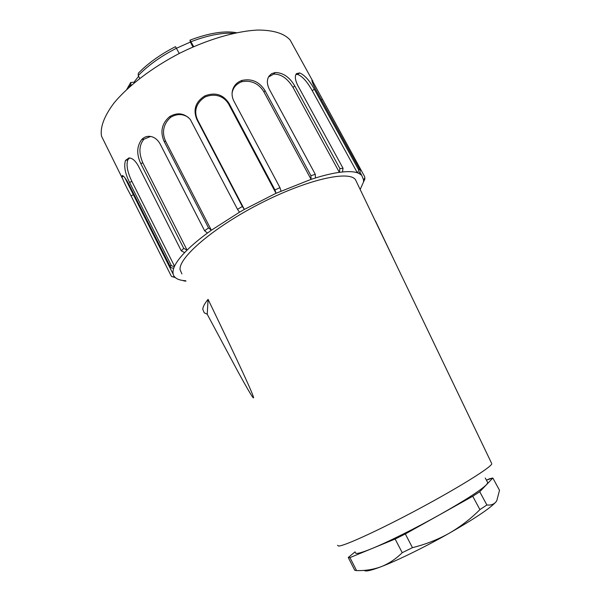 <?xml version="1.0" encoding="UTF-8"?>
<svg xmlns="http://www.w3.org/2000/svg" width="601" height="601" viewBox="0 0 601 601"><rect width="100%" height="100%" fill="white"/><g stroke="black" fill="none" stroke-linecap="round" stroke-linejoin="round"><path stroke-width="0.9" d="M375.362 220.785L397.479 267.197M180.067 269.676L181.945 273.936L180.067 269.676C178.647 257.378 213.888 227.163 260.218 203.499C306.51 179.744 348.61 170.218 355.416 179.571C348.61 170.218 306.51 179.744 260.218 203.499C213.888 227.163 178.647 257.378 180.067 269.676M356.746 182.336L355.416 179.571L356.746 182.336M208.081 299.366C239.296 364.123 254.448 396.945 253.532 397.847C253.134 398.613 247.897 389.801 237.831 371.403L207.225 314.24L208.081 299.366C239.296 364.123 254.448 396.945 253.532 397.847C253.134 398.613 247.897 389.801 237.831 371.403L207.225 314.24L204.22 312.79L202.792 309.32C202.883 306.795 204.648 303.482 208.081 299.366L207.225 314.24L204.22 312.79L202.792 309.32C202.883 306.795 204.648 303.482 208.081 299.366M354.77 570.319L356.551 570.582C365.19 570.83 373.409 569.53 381.207 566.683C397.351 560.53 424.99 546.993 449.082 533.327C474.722 518.633 490.333 508.176 495.908 501.955L496.772 500.731L499.514 490.288L492.843 478.005L479.741 491.738L486.878 504.975C490.747 505.418 493.759 504.412 495.908 501.955L496.772 500.731L499.514 490.288L492.843 478.005L486.525 484.624C480.71 490.341 464.979 500.445 439.346 514.929L405.322 533.951L412.466 547.654C425.418 544.438 437.618 539.668 449.082 533.327C460.441 526.724 470.718 518.821 479.914 509.618L486.878 504.975C490.747 505.418 493.759 504.412 495.908 501.955L496.772 500.731L495.908 501.955C490.333 508.176 474.722 518.633 449.082 533.327C460.441 526.724 470.718 518.821 479.914 509.618L472.739 496.261L439.346 514.929C415.268 528.414 387.818 542.087 371.914 548.578L349.955 557.608L356.551 570.582C365.19 570.83 373.409 569.53 381.207 566.683C388.885 563.618 395.894 558.96 402.219 552.702L412.466 547.654C425.418 544.438 437.618 539.668 449.082 533.327C424.99 546.993 397.351 560.53 381.207 566.683C388.885 563.618 395.894 558.96 402.219 552.702L395.135 539.029L371.914 548.578C360.615 553.16 355.138 554.49 355.476 552.559C355.138 554.49 360.615 553.16 371.914 548.578L349.955 557.608L348.249 557.488L355.108 551.838L348.249 557.488L354.77 570.319L356.551 570.582L349.955 557.608L348.249 557.488L354.77 570.319M405.322 533.951L395.135 539.029L371.914 548.578C387.818 542.087 415.268 528.414 439.346 514.929L405.322 533.951L412.466 547.654L402.219 552.702L395.135 539.029L405.322 533.951M479.741 491.738L472.739 496.261L439.346 514.929C464.979 500.445 480.71 490.341 486.525 484.624L479.741 491.738L486.878 504.975L479.914 509.618L472.739 496.261L479.741 491.738M489.702 478.719L492.843 478.005L486.412 480.146L489.702 478.719M364.499 570.537C365.791 571.709 371.358 570.424 381.207 566.683C371.358 570.424 365.791 571.709 364.499 570.537M487.434 482.025L487.809 482.723L486.525 484.624L487.809 482.723L487.434 482.025M292.777 44.805L290.14 40.027C284.243 33.446 273.523 30.118 257.972 30.05C236.448 30.989 207.743 39.313 179.804 53.188C152.083 67.537 127.915 86.048 113.799 103.289C104.176 116.211 100.074 127.149 101.486 136.104L122.326 178.257M121.935 176.897L122.243 175.552C123.603 175.672 125.864 178.662 129.02 184.507L170.271 266.686C170.654 267.783 171.826 268.226 173.794 268.008C172.517 271.675 172.727 274.559 174.425 276.663C172.525 277.046 171.39 276.7 171.03 275.619L131.063 195.888C126.465 187.414 123.423 181.104 121.95 176.957L121.935 176.897M173.794 268.008L174.53 266.228C172.555 266.438 171.375 265.995 170.992 264.891L129.531 182.351C125.076 173.404 123.731 166.101 125.511 160.429L128.93 157.965C132.273 157.973 135.45 160.707 138.455 166.154L181.284 250.835L184.635 252.6C179.714 257.769 176.348 262.314 174.53 266.228L131.927 181.494C127.374 172.044 126.03 164.787 127.893 159.716L125.511 160.429M184.635 252.6L187.076 250.129L183.711 248.356L140.679 163.382C136.412 154.021 136.795 146.028 141.828 139.417L142.031 139.214C144.646 136.72 147.703 135.834 151.212 136.562C155.005 137.524 158.04 140.101 160.309 144.308L204.61 230.754L207.443 233.075C199.307 239.093 192.515 244.78 187.076 250.129L142.888 162.969C138.628 153.075 138.981 145.149 143.924 139.199L141.828 139.417M207.443 233.075L211.357 230.236L208.532 227.907L164.058 141.295C159.994 131.649 161.812 123.468 169.497 116.759L169.79 116.556C177.393 112.162 184.222 113.116 190.269 119.419L237.493 209.306L239.514 212.198L211.357 230.236L165.733 141.438C161.113 131.664 164.171 122.739 170.954 117.12L169.497 116.759M281.005 191.043L279.961 187.662L233.924 101.133C232.271 97.925 231.731 94.665 232.294 91.337C233.421 86.011 236.591 82.397 241.805 80.489L242.135 80.384C251.811 78.385 259.437 81.789 265.003 90.593L310.927 175.695L311.07 179.368L276.009 193.289L244.359 209.433L242.353 206.526L196.805 119.359C192.929 109.637 195.55 101.847 204.686 95.987L205.016 95.822C215.181 92.021 223.151 94.492 228.943 103.237L274.95 189.916L276.009 193.289L228.846 104.416L228.943 103.237M342.472 171.976L343.036 168.257L297.991 85.89C295.053 79.986 294.573 75.884 296.533 73.585L299.689 72.954C304.73 75.133 309.605 80.564 314.323 89.233L358.271 169.166C358.962 170.091 358.639 171.285 357.317 172.75C353.801 171.601 348.85 171.345 342.472 171.976L339.362 172.352C332.526 173.306 324.548 175.176 315.427 177.979L315.292 174.313L269.436 89.489C266.836 84.268 266.701 79.805 269.038 76.102L271.569 73.72L275.25 72.526C283.056 72.661 289.554 77.116 294.738 85.898L339.918 168.618L339.362 172.352L293.033 87.438L294.738 85.898M359.819 169.782L316.058 90.233C312.978 84.253 311.626 80.865 311.987 80.053L364.582 176.536L364.86 177.911L363.537 179.819L361.689 175.297L358.865 173.351C360.187 171.894 360.502 170.707 359.819 169.782L358.271 169.166M360.172 189.48L364.815 179.09M358.865 173.351L357.317 172.75L312.219 90.638L314.323 89.233M295.872 74.516L297.675 74.441L299.516 72.916M297.675 74.441C302.318 76.199 307.164 81.601 312.219 90.638M268.497 76.996L273.74 74.111L274.98 72.563M273.74 74.111C280.998 73.915 287.428 78.363 293.033 87.438M315.427 177.979L311.07 179.368L263.997 92.073L265.003 90.593M232.084 93.23L232.189 92.562C233.18 87.596 236.261 84.02 241.422 81.834L241.805 80.489M241.422 81.834C249.678 79.82 258.7 82.833 263.997 92.073M239.514 212.198L244.359 209.433L197.661 120.072C192.996 110.253 197.383 101.719 205.257 96.911L204.686 95.987M205.257 96.911C213.768 93.433 223.497 95.071 228.846 104.416M170.954 117.12C177.175 113.619 182.989 113.747 188.406 117.496M143.924 139.199L150.663 136.457M127.9 159.716L129.613 157.973M123.475 176.236L121.95 176.957M173.208 274.251L124.88 177.776M171.803 276.513L175.319 277.602C177.483 279.435 180.878 280.472 185.521 280.72L184.004 280.983L183.042 280.502M131.108 188.669L134.068 196.242M176.529 48.23L190.352 42.07L189.999 40.154C208.975 33.01 224.481 30.523 236.509 32.709M189.999 40.154L193.687 46.645M233.684 33.31C221.867 32.552 207.661 35.346 191.065 41.694M190.352 42.07L192.944 46.968M179.278 53.459L175.477 46.66C160.339 54.458 147.951 63.315 138.313 73.232L138.238 75.553L139.702 78.393M176.521 48.215C160.903 56.239 148.146 65.351 138.238 75.553M134.256 82.78L133.985 82.247L138.613 76.282M131.041 85.53L130.725 82.45L133.985 82.247M126.811 89.354L130.725 82.45M130.642 84.764L128.945 87.393M338.476 546.046L337.537 545.287L338.476 546.046C343.719 546.377 380.035 529.759 419.994 508.281C459.975 486.825 491.317 467.142 491.821 463.762C491.317 467.142 459.975 486.825 419.994 508.281C380.035 529.759 343.719 546.377 338.476 546.046M491.505 463.101L355.416 179.571L491.505 463.101M170.271 266.686L170.992 264.891M181.284 250.835L183.711 248.356M204.61 230.754L208.532 227.907M237.493 209.306L242.353 206.526M274.95 189.916L279.961 187.662M310.927 175.695L315.292 174.313M339.918 168.618L343.036 168.257M363.477 181.224L363.537 179.819M321.332 99.819L322.136 99.413M312.851 80.88L312.092 81.263M312.084 81.248L312.783 80.782M299.689 72.954L298.855 73.51M275.25 72.526L274.582 73.149M242.135 80.384L241.76 80.977M205.016 95.822L205.009 96.295M196.805 119.359L197.661 120.072M164.058 141.295L165.733 141.438M142.031 139.214L142.7 139.274M140.679 163.382L142.888 162.969M125.601 160.257L126.458 160.099M129.531 182.351L131.927 181.494M121.928 176.837L122.844 176.506M131.063 195.888L133.317 194.747M174.425 276.663L175.319 277.602M485.262 478.02L487.809 482.723L485.262 478.02M312.174 80.053L290.14 40.027M364.86 177.911L364.762 179.571M232.294 91.337L232.189 92.562M129.936 186.34L129.185 186.716M186.04 281.073L184.492 281.02M359.916 172.074L361.689 175.297"/></g></svg>
